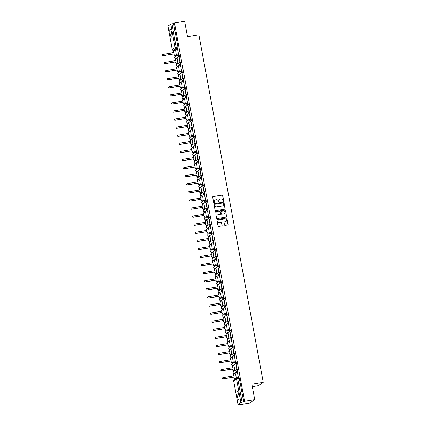 <?xml version="1.0" encoding="UTF-8"?>
<svg xmlns="http://www.w3.org/2000/svg" width="426" height="426" viewBox="0 0 426 426"><rect width="100%" height="100%" fill="white"/><g stroke="black" fill="none" stroke-linecap="round" stroke-linejoin="round"><path stroke-width="0.64" d="M223.421 201.306A0.362 0.351 56.1 0 0 223.709 200.896L222.707 195.491A0.522 0.506 56.1 0 0 222.111 195.065L213.091 196.551A0.522 0.506 56.1 0 0 212.68 197.142L213.682 202.542A0.362 0.351 56.1 0 0 214.235 202.787A0.362 0.351 56.1 0 0 214.385 202.43L214.257 201.727A1.661 1.619 56.1 0 1 215.556 199.837L216.312 199.714A1.661 1.619 56.1 0 1 218.213 201.077L218.346 201.775A0.362 0.351 56.1 0 0 218.9 202.02A0.362 0.351 56.1 0 0 219.044 201.663L218.916 200.96A1.661 1.619 56.1 0 1 220.221 199.07L220.972 198.947A1.661 1.619 56.1 0 1 222.878 200.311L223.006 201.008A0.362 0.351 56.1 0 0 223.421 201.306M223.506 201.285A0.362 0.351 56.1 0 0 223.607 200.96L222.606 195.561A0.522 0.506 56.1 0 0 222.01 195.135L212.989 196.615A0.522 0.506 56.1 0 0 212.846 196.663M214.182 202.819A0.362 0.351 56.1 0 0 214.283 202.494L214.257 201.727M218.847 202.052A0.362 0.351 56.1 0 0 218.948 201.727L218.916 200.96M171.614 32.6A4.127 0.868 -99.3 0 0 170.155 29.059A4.127 0.868 -99.3 0 0 170.038 33.659A4.127 0.868 -99.3 0 0 171.492 37.206A4.127 0.868 -99.3 0 0 171.614 32.6M238.757 394.87A4.127 0.868 -99.3 0 0 237.298 391.324A4.127 0.868 -99.3 0 0 237.181 395.93A4.127 0.868 -99.3 0 0 238.635 399.471A4.127 0.868 -99.3 0 0 238.757 394.87M224.529 224.987A0.522 0.506 56.1 0 0 225.125 225.413L227.66 224.992A0.522 0.506 56.1 0 0 228.064 224.401L226.951 218.4A0.522 0.506 56.1 0 0 226.355 217.974L217.335 219.459A0.522 0.506 56.1 0 0 216.93 220.05L218.043 226.052A0.522 0.506 56.1 0 0 218.634 226.478L221.696 225.977A0.522 0.506 56.1 0 0 222.1 225.386L221.626 222.814A0.522 0.506 56.1 0 0 221.03 222.388L219.512 222.638A1.39 1.353 56.1 0 1 218.485 220.125A1.39 1.353 56.1 0 1 219.007 219.917L224.949 218.943A1.39 1.353 56.1 0 1 225.977 221.456A1.39 1.353 56.1 0 1 225.45 221.664L224.465 221.824A0.522 0.506 56.1 0 0 224.055 222.415L224.529 224.987M174.463 22.972L184.623 21.3L187.488 36.742L198.873 34.868L263.268 382.319L251.883 384.188L254.743 399.631L244.583 401.303L174.463 22.972L173.568 23.574L171.987 23.835L176.327 48.479L173.425 50.406M224.726 209.177A0.522 0.506 56.1 0 0 225.136 208.586L224.023 202.584A0.522 0.506 56.1 0 0 223.426 202.158L214.406 203.644A0.522 0.506 56.1 0 0 213.996 204.235L215.109 210.236A0.522 0.506 56.1 0 0 215.705 210.662L224.726 209.177M225.487 210.492L226.6 216.493A0.522 0.506 56.1 0 1 226.19 217.084L217.169 218.57A0.522 0.506 56.1 0 1 216.573 218.144L216.099 215.577A0.522 0.506 56.1 0 1 216.504 214.986L220.162 214.385A0.522 0.506 56.1 0 0 220.572 213.793L220.258 212.089A0.522 0.506 56.1 0 0 219.662 211.663L215.854 212.286A0.362 0.351 56.1 0 1 215.583 211.631A0.362 0.351 56.1 0 1 215.721 211.578L224.891 210.066A0.522 0.506 56.1 0 1 225.487 210.492L226.6 216.493M254.743 399.631L249.695 403.028L239.534 404.7L239.449 404.258M173.856 50.343L173.978 50.998M174.782 55.332L175.011 56.567M175.315 58.224L175.475 59.081M176.279 63.415L176.508 64.651M176.817 66.307L176.976 67.164M177.78 71.499L178.009 72.734M178.313 74.385L178.473 75.248M179.277 79.582L179.506 80.818M179.809 82.468L179.969 83.331M180.773 87.665L181.002 88.901M181.311 90.552L181.471 91.414M182.269 95.749L182.498 96.984M182.807 98.635L182.967 99.498M183.771 103.832L184 105.062M184.304 106.718L184.463 107.576M185.267 111.91L185.496 113.146M185.805 114.802L185.965 115.659M186.764 119.994L186.993 121.229M187.302 122.885L187.461 123.742M188.265 128.077L188.494 129.312M188.798 130.968L188.958 131.826M189.762 136.16L189.991 137.396M190.3 139.046L190.459 139.909M191.258 144.244L191.487 145.479M191.796 147.13L191.956 147.992M192.76 152.327L192.989 153.562M193.292 155.213L193.452 156.076M194.256 160.41L194.485 161.64M194.794 163.296L194.954 164.159M195.752 168.494L195.981 169.724M196.29 171.38L196.45 172.237M197.254 176.572L197.483 177.807M197.786 179.463L197.946 180.32M198.75 184.655L198.979 185.89M199.288 187.546L199.443 188.404M200.247 192.738L200.476 193.974M200.784 195.625L200.944 196.487M201.748 200.822L201.977 202.057M202.281 203.708L202.441 204.571M203.245 208.905L203.474 210.14M203.777 211.791L203.937 212.654M204.741 216.988L204.97 218.224M205.279 219.875L205.439 220.737M206.243 225.072L206.472 226.302M206.775 227.958L206.935 228.821M207.739 233.15L207.968 234.385M208.271 236.041L208.431 236.899M209.235 241.233L209.464 242.469M209.773 244.125L209.933 244.982M210.737 249.316L210.966 250.552M211.269 252.208L211.429 253.065M212.233 257.4L212.462 258.635M212.766 260.286L212.925 261.149M213.73 265.483L213.958 266.719M214.267 268.369L214.427 269.232M215.231 273.567L215.46 274.802M215.764 276.453L215.923 277.315M216.727 281.65L216.956 282.885M217.26 284.536L217.42 285.399M218.224 289.733L218.453 290.963M218.762 292.619L218.921 293.477M219.725 297.811L219.949 299.047M220.258 300.703L220.418 301.56M221.222 305.895L221.451 307.13M221.754 308.786L221.914 309.643M222.718 313.978L222.947 315.213M223.256 316.869L223.416 317.727M224.214 322.061L224.443 323.297M224.752 324.947L224.912 325.81M225.716 330.145L225.945 331.38M226.249 333.031L226.408 333.893M227.212 338.228L227.441 339.463M227.75 341.114L227.91 341.977M228.709 346.311L228.938 347.547M229.247 349.198L229.406 350.06M230.21 354.395L230.439 355.625M230.743 357.281L230.903 358.138M231.707 362.473L231.936 363.708M232.245 365.364L232.404 366.222M233.203 370.556L233.432 371.791M233.741 373.448L233.901 374.305M234.705 378.639L234.838 379.38M252.346 386.68L258.22 385.716L263.268 382.319M244.583 401.303L243.688 401.904L240.887 402.469L238.027 404.391L240.429 404.098L239.534 404.7M173.568 23.574L177.919 47.046L177.914 48.218L175.054 50.14L173.467 50.401A1.06 1.028 56.1 0 1 172.258 49.533L175.113 47.605L170.767 24.138L171.987 23.835M167.913 26.103L170.767 24.138M176.38 55.215L175.608 50.524M177.541 49.224L178.403 53.884L177.706 49.198M179.037 57.308L179.905 61.967L179.202 57.276M177.876 63.298L177.109 58.607M180.539 65.386L181.401 70.05L180.704 65.359M179.373 71.382L178.606 66.685M182.035 73.469L182.898 78.134L182.2 73.442M180.874 79.46L180.102 74.768M183.531 81.552L184.399 86.217L183.697 81.526M182.371 87.543L181.604 82.852M185.033 89.636L185.896 94.3L185.198 89.609M183.867 95.626L183.1 90.935M186.529 97.719L187.392 102.384L186.695 97.692M185.369 103.71L184.596 99.018M188.026 105.802L188.894 110.462L188.191 105.776M186.865 111.793L186.093 107.102M189.527 113.886L190.39 118.545L189.692 113.859M188.361 119.876L187.594 115.185M191.024 121.964L191.886 126.629L191.189 121.937M189.863 127.96L189.091 123.263M192.52 130.047L193.388 134.712L192.685 130.021M191.359 136.038L190.587 131.346M194.022 138.13L194.884 142.795L194.187 138.104M192.856 144.121L192.089 139.43M195.518 146.214L196.381 150.879L195.683 146.187M194.357 152.204L193.585 147.513M197.014 154.297L197.877 158.962L197.179 154.271M195.853 160.288L195.081 155.596M198.511 162.381L199.379 167.045L198.681 162.354M197.35 168.371L196.583 163.68M200.012 170.464L200.875 175.123L200.177 170.437M198.851 176.455L198.079 171.763M201.509 178.547L202.371 183.207L201.674 178.515M200.348 184.538L199.576 179.847M203.005 186.625L203.873 191.29L203.175 186.599M201.844 192.621L201.077 187.925M204.507 194.709L205.369 199.373L204.672 194.682M203.346 200.699L202.574 196.008M206.003 202.792L206.866 207.457L206.168 202.765M204.842 208.783L204.07 204.091M207.499 210.875L208.367 215.54L207.664 210.849M206.338 216.866L205.572 212.175M209.001 218.959L209.864 223.623L209.166 218.932M207.84 224.949L207.068 220.258M210.497 227.042L211.36 231.701L210.662 227.015M209.336 233.033L208.564 228.341M211.994 235.125L212.862 239.785L212.159 235.099M210.833 241.116L210.066 236.425M213.495 243.209L214.358 247.868L213.66 243.177M212.329 249.199L211.562 244.508M214.992 251.287L215.854 255.951L215.157 251.26M213.831 257.283L213.059 252.586M216.488 259.37L217.356 264.035L216.653 259.343M215.327 265.361L214.56 260.669M217.99 267.453L218.852 272.118L218.155 267.427M216.823 273.444L216.057 268.753M219.486 275.537L220.349 280.202L219.651 275.51M218.325 281.527L217.553 276.836M220.982 283.62L221.85 288.285L221.147 283.594M219.821 289.611L219.055 284.919M222.484 291.703L223.346 296.363L222.649 291.677M221.318 297.694L220.551 293.003M223.98 299.787L224.843 304.446L224.145 299.76M222.819 305.777L222.047 301.086M225.476 307.87L226.344 312.53L225.642 307.838M224.316 313.861L223.549 309.169M226.978 315.948L227.841 320.613L227.143 315.922M225.812 321.944L225.045 317.248M228.474 324.032L229.337 328.696L228.64 324.005M227.314 330.022L226.541 325.331M229.971 332.115L230.839 336.78L230.136 332.088M228.81 338.106L228.038 333.414M231.472 340.198L232.335 344.863L231.637 340.172M230.306 346.189L229.539 341.498M232.969 348.282L233.831 352.946L233.134 348.255M231.808 354.272L231.036 349.581M234.465 356.365L235.328 361.024L234.63 356.338M233.304 362.356L232.532 357.664M235.967 364.448L236.829 369.108L236.132 364.416M234.801 370.439L234.034 365.748M237.463 372.526L238.326 377.191L237.628 372.5M236.43 378.309L235.53 373.826M236.931 369.534L237.468 369.443L237.83 371.52L234.934 373.453M236.334 363.442L235.775 363.532A1.06 1.028 -123.9 0 1 234.992 361.615A1.06 1.028 -123.9 0 1 235.386 361.461L235.972 361.36L236.334 363.442L232.868 365.46M233.933 353.372L234.454 353.287L234.838 355.359L231.371 357.377M232.436 345.289L232.974 345.193L233.336 347.275L229.875 349.299M230.935 337.206L231.478 337.11L231.84 339.192L228.373 341.215M230.344 331.108L229.779 331.199A1.06 1.028 -123.9 0 1 228.996 329.287A1.06 1.028 -123.9 0 1 229.396 329.128L229.976 329.026L230.344 331.108L226.877 333.132M227.942 321.039L228.48 320.943L228.842 323.025L225.381 325.049M226.44 312.956L226.983 312.865L227.346 314.942L223.879 316.965M224.944 304.872L225.482 304.782L225.849 306.858L222.383 308.882M224.348 298.78L223.788 298.871A1.06 1.028 -123.9 0 1 223.006 296.954A1.06 1.028 -123.9 0 1 223.405 296.8L223.985 296.698L224.348 298.78L220.886 300.799M221.946 288.711L222.468 288.626L222.851 290.697L219.385 292.715M220.45 280.627L220.987 280.532L221.355 282.614L217.888 284.637M218.953 272.544L219.491 272.448L219.853 274.53L216.392 276.554M217.452 264.461L217.995 264.365L218.357 266.447L214.89 268.471M215.955 256.377L216.477 256.292L216.861 258.364L213.394 260.387M214.459 248.294L214.997 248.204L215.364 250.28L212.462 252.213M212.963 240.211L213.501 240.12L213.863 242.202L210.401 244.22M211.461 232.133L212.004 232.037L212.366 234.119L208.9 236.137M209.965 224.049L210.503 223.954L210.87 226.036L207.403 228.054M208.468 215.966L209.006 215.87L209.368 217.952L206.509 219.875M207.872 209.869L207.308 209.959A1.06 1.028 -123.9 0 1 206.525 208.048A1.06 1.028 -123.9 0 1 206.924 207.888L207.51 207.787L207.872 209.869L204.405 211.892M205.47 199.799L205.987 199.714L206.376 201.786L202.909 203.809M203.974 191.716L204.512 191.625L204.874 193.702L201.413 195.726M202.472 183.633L203.016 183.542L203.378 185.619L199.911 187.642M201.881 177.541L201.317 177.631A1.06 1.028 -123.9 0 1 200.534 175.714A1.06 1.028 -123.9 0 1 200.934 175.56L201.514 175.459L201.881 177.541L198.415 179.559M199.48 167.471L200.018 167.375L200.38 169.457L196.918 171.476M197.978 159.388L198.521 159.292L198.883 161.374L195.417 163.398M196.482 151.305L197.02 151.209L197.387 153.291L193.921 155.314M195.885 145.207L195.326 145.298A1.06 1.028 -123.9 0 1 194.544 143.386A1.06 1.028 -123.9 0 1 194.943 143.227L195.523 143.125L195.885 145.207L192.424 147.231M193.484 135.138L194.006 135.053L194.389 137.124L190.923 139.148M191.988 127.054L192.525 126.964L192.893 129.041L189.426 131.064M190.491 118.971L191.029 118.881L191.391 120.957L187.93 122.981M188.99 110.888L189.533 110.797L189.895 112.879L186.428 114.898M187.493 102.81L188.015 102.725L188.398 104.796L184.932 106.814M185.997 94.726L186.535 94.631L186.897 96.713L184 98.64M185.401 88.629L184.841 88.72A1.06 1.028 -123.9 0 1 184.059 86.808A1.06 1.028 -123.9 0 1 184.458 86.648L185.038 86.547L185.401 88.629L181.934 90.653M182.999 78.56L183.521 78.475L183.904 80.546L180.438 82.569M181.503 70.476L182.04 70.386L182.403 72.463L178.941 74.486M180.001 62.393L180.544 62.302L180.906 64.379L177.44 66.403M179.41 56.301L178.845 56.392A1.06 1.028 -123.9 0 1 178.063 54.475A1.06 1.028 -123.9 0 1 178.462 54.32L179.048 54.219L179.41 56.301L175.943 58.319M231.84 339.192L228.421 341.205A1.06 1.028 -123.9 0 1 227.207 340.337A1.06 1.028 56.1 0 1 227.638 339.293A1.06 1.06 0 0 0 228.4 341.215L228.98 341.114M224.443 316.875L223.906 316.965A1.06 1.028 -123.9 0 1 222.713 316.092A1.06 1.028 56.1 0 1 223.144 315.043A1.06 1.06 0 0 0 223.906 316.965L226.786 315.038A1.06 1.028 -123.9 0 1 226.004 313.121A1.06 1.028 -123.9 0 1 226.398 312.966L226.786 315.038L227.346 314.942M225.849 306.858L222.425 308.877A1.06 1.028 -123.9 0 1 221.216 308.009A1.06 1.028 56.1 0 1 221.642 306.96A1.06 1.06 0 0 0 222.409 308.887L222.99 308.786M218.453 284.541L217.915 284.637A1.06 1.06 0 0 1 217.148 282.715A1.06 1.028 56.1 0 0 216.722 283.759A1.06 1.028 -123.9 0 0 217.931 284.627L220.79 282.704A1.06 1.028 -123.9 0 1 220.008 280.793A1.06 1.028 -123.9 0 1 220.407 280.633L220.79 282.704L221.355 282.614M203.378 185.619L199.959 187.637A1.06 1.028 -123.9 0 1 198.745 186.769A1.06 1.028 56.1 0 1 199.176 185.72A1.06 1.06 0 0 0 199.938 187.642L200.518 187.546M197.387 153.291L193.963 155.304A1.06 1.028 -123.9 0 1 192.749 154.436A1.06 1.028 56.1 0 1 193.18 153.392A1.06 1.06 0 0 0 193.942 155.314L194.528 155.213M189.991 130.974L189.453 131.064A1.06 1.06 0 0 1 188.686 129.142A1.06 1.028 56.1 0 0 188.255 130.191A1.06 1.028 -123.9 0 0 189.469 131.059L192.328 129.137A1.06 1.028 -123.9 0 1 191.546 127.22A1.06 1.028 -123.9 0 1 191.945 127.06L192.328 129.137L192.893 129.041M191.391 120.957L187.972 122.976A1.06 1.028 -123.9 0 1 186.758 122.108A1.06 1.028 56.1 0 1 187.19 121.059A1.06 1.06 0 0 0 187.951 122.986L188.532 122.885M180.906 64.379L177.488 66.397A1.06 1.028 -123.9 0 1 176.273 65.529A1.06 1.028 56.1 0 1 176.705 64.48A1.06 1.06 0 0 0 177.466 66.403L178.047 66.307M243.688 401.904L239.343 378.432L238.965 377.527L237.404 377.787M219.544 199.352A1.661 1.619 56.1 0 0 218.815 201.029M214.88 200.119A1.661 1.619 56.1 0 0 214.156 201.796M224.869 209.129A0.522 0.506 56.1 0 0 225.035 208.655L223.922 202.654A0.522 0.506 56.1 0 0 223.325 202.228L214.305 203.713A0.522 0.506 56.1 0 0 214.161 203.756M223.421 203.261A0.362 0.351 56.1 0 0 223.006 202.962L215.087 204.267A0.362 0.351 56.1 0 0 214.805 204.677L214.938 205.417A1.661 1.619 56.1 0 0 216.845 206.78L222.255 205.891A1.661 1.619 56.1 0 0 223.559 203.995L223.421 203.261M214.901 204.358A0.362 0.351 56.1 0 0 214.704 204.746L214.805 204.677M222.83 205.673A1.661 1.619 56.1 0 1 222.159 205.955L216.743 206.85A1.661 1.619 56.1 0 1 214.837 205.481L214.704 204.746M226.334 217.042A0.522 0.506 56.1 0 0 226.499 216.562M220.306 214.337A0.522 0.506 56.1 0 1 220.066 214.448L216.403 215.05A0.522 0.506 56.1 0 0 216.264 215.098M225.386 210.561A0.522 0.506 56.1 0 0 224.79 210.135L215.62 211.642A0.362 0.351 56.1 0 0 215.535 211.669M223.959 213.756A1.39 1.353 56.1 0 0 224.965 211.898A1.39 1.353 56.1 0 0 223.458 211.035L221.366 211.381A0.522 0.506 56.1 0 0 220.956 211.972L221.275 213.676A0.522 0.506 56.1 0 0 221.866 214.102L223.858 213.825A1.39 1.353 56.1 0 0 224.433 213.586M221.121 211.498A0.522 0.506 56.1 0 0 220.854 212.041L220.956 211.972M223.858 213.825L221.77 214.171A0.522 0.506 56.1 0 1 221.174 213.745L220.854 212.041M225.924 221.488A1.39 1.353 56.1 0 1 225.349 221.728L224.364 221.893A0.522 0.506 56.1 0 0 224.22 221.941M218.437 220.162A1.39 1.353 56.1 0 0 219.411 222.707L219.512 222.638M221.834 225.929A0.522 0.506 56.1 0 0 221.999 225.45L221.525 222.883A0.522 0.506 56.1 0 0 220.929 222.457L219.411 222.707M227.798 224.949A0.522 0.506 56.1 0 0 227.963 224.47L226.85 218.469A0.522 0.506 56.1 0 0 226.254 218.043L217.233 219.528A0.522 0.506 56.1 0 0 217.09 219.576M176.449 55.204L175.315 55.391A1.06 1.028 -123.9 0 1 174.106 54.523L173.978 53.846L174.234 54.432A1.06 1.028 56.1 0 0 175.448 55.3L176.534 55.124M175.677 50.513L174.596 50.689A1.06 1.028 56.1 0 0 173.765 51.892L173.888 52.568L163.089 54.342A0.607 0.591 56.1 0 0 162.652 55.156A0.607 0.591 56.1 0 0 163.312 55.534L174.112 53.756M173.978 53.846L163.179 55.625A0.607 0.591 -123.9 0 1 162.801 54.48M173.744 52.59L173.632 51.983A1.06 1.028 -123.9 0 1 174.133 50.891M177.946 63.288L176.817 63.469A1.06 1.028 -123.9 0 1 175.603 62.601L175.608 61.839L175.736 62.516A1.06 1.028 56.1 0 0 176.944 63.383L178.031 63.202M177.173 58.591L176.092 58.772A1.06 1.028 56.1 0 0 175.262 59.975L175.39 60.652L164.59 62.425A0.607 0.591 56.1 0 0 164.148 63.24A0.607 0.591 56.1 0 0 164.809 63.618L175.608 61.839M175.48 61.93L164.681 63.708A0.607 0.591 -123.9 0 1 164.298 62.563M175.246 60.673L175.134 60.066A1.06 1.028 -123.9 0 1 175.629 58.974M179.442 71.366L178.313 71.552A1.06 1.028 -123.9 0 1 177.099 70.684L177.109 69.923L177.232 70.599A1.06 1.028 56.1 0 0 178.446 71.467L179.527 71.286M178.675 66.674L177.589 66.855A1.06 1.028 56.1 0 0 176.763 68.059L176.886 68.73L166.087 70.508A0.607 0.591 56.1 0 0 165.645 71.323A0.607 0.591 56.1 0 0 166.31 71.701L177.109 69.923M176.976 70.013L166.177 71.786A0.607 0.591 -123.9 0 1 165.794 70.647M176.742 68.756L176.63 68.144A1.06 1.028 -123.9 0 1 177.125 67.058M180.944 79.449L179.809 79.635A1.06 1.028 -123.9 0 1 178.6 78.767L178.606 78.006L178.728 78.682A1.06 1.028 56.1 0 0 179.942 79.55L181.029 79.369M180.171 74.758L179.09 74.939A1.06 1.028 56.1 0 0 178.26 76.142L178.382 76.813L167.583 78.592A0.607 0.591 56.1 0 0 167.146 79.406A0.607 0.591 56.1 0 0 167.807 79.784L178.606 78.006M178.473 78.096L167.674 79.87A0.607 0.591 -123.9 0 1 167.296 78.73M178.238 76.84L178.127 76.227A1.06 1.028 -123.9 0 1 178.627 75.141M182.44 87.532L181.311 87.719A1.06 1.028 -123.9 0 1 180.097 86.851L180.102 86.089L180.23 86.76A1.06 1.028 56.1 0 0 181.439 87.628L182.525 87.452M181.668 82.841L180.587 83.017A1.06 1.028 56.1 0 0 179.756 84.226L179.884 84.896L169.085 86.675A0.607 0.591 56.1 0 0 168.643 87.49A0.607 0.591 56.1 0 0 169.303 87.868L180.102 86.089M179.969 86.18L169.175 87.953A0.607 0.591 -123.9 0 1 168.792 86.813M179.74 84.923L179.628 84.311A1.06 1.028 -123.9 0 1 180.123 83.224M183.936 95.616L182.807 95.802A1.06 1.028 -123.9 0 1 181.593 94.934L181.471 94.258L181.726 94.844A1.06 1.028 56.1 0 0 182.94 95.712L184.021 95.536M183.169 90.924L182.083 91.1A1.06 1.028 56.1 0 0 181.258 92.309L181.38 92.98L170.581 94.758A0.607 0.591 56.1 0 0 170.139 95.573A0.607 0.591 56.1 0 0 170.805 95.946L181.598 94.173M181.471 94.258L170.672 96.036A0.607 0.591 -123.9 0 1 170.288 94.897M181.236 93.001L181.125 92.394A1.06 1.028 -123.9 0 1 181.62 91.308M185.438 103.699L184.304 103.885A1.06 1.028 -123.9 0 1 183.095 103.017L182.967 102.341L183.223 102.927A1.06 1.028 56.1 0 0 184.437 103.795L185.523 103.619M184.666 99.008L183.585 99.183A1.06 1.028 56.1 0 0 182.754 100.387L182.876 101.063L172.077 102.842A0.607 0.591 56.1 0 0 171.641 103.651A0.607 0.591 56.1 0 0 172.301 104.029L183.1 102.256M182.967 102.341L172.168 104.12A0.607 0.591 -123.9 0 1 171.79 102.98M182.733 101.084L182.621 100.477A1.06 1.028 -123.9 0 1 183.121 99.391M186.934 111.782L185.805 111.969A1.06 1.028 -123.9 0 1 184.591 111.101L184.463 110.425L184.724 111.01A1.06 1.028 56.1 0 0 185.933 111.878L187.019 111.703M186.162 107.091L185.081 107.267A1.06 1.028 56.1 0 0 184.25 108.47L184.378 109.147L173.579 110.92A0.607 0.591 56.1 0 0 173.137 111.734A0.607 0.591 56.1 0 0 173.797 112.113L184.596 110.339M184.463 110.425L173.67 112.203A0.607 0.591 -123.9 0 1 173.286 111.064M184.234 109.168L184.123 108.561A1.06 1.028 -123.9 0 1 184.618 107.474M188.43 119.866L187.302 120.052A1.06 1.028 -123.9 0 1 186.087 119.179L186.093 118.417L186.221 119.094A1.06 1.028 56.1 0 0 187.435 119.962L188.516 119.781M187.664 115.174L186.577 115.35A1.06 1.028 56.1 0 0 185.752 116.554L185.874 117.23L175.075 119.003A0.607 0.591 56.1 0 0 174.633 119.818A0.607 0.591 56.1 0 0 175.294 120.196L186.093 118.417M185.965 118.508L175.166 120.286A0.607 0.591 -123.9 0 1 174.782 119.142M185.731 117.251L185.619 116.644A1.06 1.028 -123.9 0 1 186.114 115.552M189.927 127.949L188.798 128.13A1.06 1.028 -123.9 0 1 187.589 127.262L187.594 126.501L187.717 127.177A1.06 1.028 56.1 0 0 188.931 128.045L190.012 127.864M189.16 123.252L188.079 123.433A1.06 1.028 56.1 0 0 187.248 124.637L187.371 125.308L176.572 127.086A0.607 0.591 56.1 0 0 176.135 127.901A0.607 0.591 56.1 0 0 176.795 128.279L187.594 126.501M187.461 126.591L176.662 128.364A0.607 0.591 -123.9 0 1 176.284 127.225M187.227 125.335L187.115 124.727A1.06 1.028 -123.9 0 1 187.616 123.636M191.428 136.027L190.3 136.214A1.06 1.028 -123.9 0 1 189.085 135.346L189.091 134.584L189.219 135.26A1.06 1.028 56.1 0 0 190.427 136.128L191.514 135.947M190.656 131.336L189.575 131.517A1.06 1.028 56.1 0 0 188.745 132.72L188.872 133.391L178.073 135.17A0.607 0.591 56.1 0 0 177.631 135.985A0.607 0.591 56.1 0 0 178.292 136.363L189.091 134.584M188.958 134.675L178.159 136.448A0.607 0.591 -123.9 0 1 177.78 135.308M188.729 133.418L188.611 132.805A1.06 1.028 -123.9 0 1 189.112 131.719M192.925 144.11L191.796 144.297A1.06 1.028 -123.9 0 1 190.582 143.429L190.587 142.667L190.715 143.344A1.06 1.028 56.1 0 0 191.929 144.212L193.01 144.031M192.158 139.419L191.072 139.6A1.06 1.028 56.1 0 0 190.241 140.804L190.369 141.475L179.57 143.253A0.607 0.591 56.1 0 0 179.128 144.068A0.607 0.591 56.1 0 0 179.788 144.446L190.587 142.667M190.459 142.758L179.66 144.531A0.607 0.591 -123.9 0 1 179.277 143.392M190.225 141.501L190.113 140.889A1.06 1.028 -123.9 0 1 190.608 139.803M194.421 152.194L193.292 152.38A1.06 1.028 -123.9 0 1 192.083 151.512L191.956 150.836L192.211 151.422A1.06 1.028 56.1 0 0 193.425 152.29L194.506 152.114M193.654 147.502L192.573 147.678A1.06 1.028 56.1 0 0 191.743 148.887L191.865 149.558L181.066 151.336A0.607 0.591 56.1 0 0 180.624 152.151A0.607 0.591 56.1 0 0 181.29 152.529L192.089 150.751M191.956 150.836L181.156 152.614A0.607 0.591 -123.9 0 1 180.773 151.475M191.721 149.585L191.609 148.972A1.06 1.028 -123.9 0 1 192.11 147.886M195.923 160.277L194.794 160.464A1.06 1.028 -123.9 0 1 193.58 159.596L193.452 158.919L193.708 159.505A1.06 1.028 56.1 0 0 194.922 160.373L196.008 160.197M195.151 155.586L194.07 155.762A1.06 1.028 56.1 0 0 193.239 156.965L193.367 157.641L182.568 159.42A0.607 0.591 56.1 0 0 182.126 160.229A0.607 0.591 56.1 0 0 182.786 160.607L193.585 158.834M193.452 158.919L182.653 160.698A0.607 0.591 -123.9 0 1 182.275 159.558M193.223 157.663L193.106 157.056A1.06 1.028 -123.9 0 1 193.606 155.969M197.419 168.361L196.29 168.547A1.06 1.028 -123.9 0 1 195.076 167.679L194.954 167.003L195.209 167.588A1.06 1.028 56.1 0 0 196.423 168.456L197.504 168.281M196.652 163.669L195.566 163.845A1.06 1.028 56.1 0 0 194.735 165.048L194.863 165.725L184.064 167.498A0.607 0.591 56.1 0 0 183.622 168.313A0.607 0.591 56.1 0 0 184.282 168.691L195.081 166.917M194.954 167.003L184.154 168.781A0.607 0.591 -123.9 0 1 183.771 167.642M194.719 165.746L194.607 165.139A1.06 1.028 -123.9 0 1 195.103 164.053M198.915 176.444L197.786 176.63A1.06 1.028 -123.9 0 1 196.572 175.762L196.45 175.086L196.705 175.672A1.06 1.028 56.1 0 0 197.92 176.54L199.001 176.364M198.149 171.753L197.062 171.928A1.06 1.028 56.1 0 0 196.237 173.132L196.359 173.808L185.56 175.581A0.607 0.591 56.1 0 0 185.118 176.396A0.607 0.591 56.1 0 0 185.784 176.774L196.583 174.995M196.45 175.086L185.651 176.865A0.607 0.591 -123.9 0 1 185.267 175.725M196.216 173.829L196.104 173.222A1.06 1.028 -123.9 0 1 196.604 172.136M200.417 184.527L199.288 184.708A1.06 1.028 -123.9 0 1 198.074 183.84L198.079 183.079L198.202 183.755A1.06 1.028 56.1 0 0 199.416 184.623L200.502 184.442M199.645 179.831L198.564 180.012A1.06 1.028 56.1 0 0 197.733 181.215L197.861 181.891L187.062 183.665A0.607 0.591 56.1 0 0 186.62 184.479A0.607 0.591 56.1 0 0 187.28 184.857L198.079 183.079M197.946 183.169L187.147 184.948A0.607 0.591 -123.9 0 1 186.769 183.803M197.717 181.913L197.6 181.306A1.06 1.028 -123.9 0 1 198.101 180.214M201.913 192.605L200.784 192.792A1.06 1.028 -123.9 0 1 199.57 191.924L199.576 191.162L199.703 191.838A1.06 1.028 56.1 0 0 200.918 192.706L201.999 192.525M201.147 187.914L200.06 188.095A1.06 1.028 56.1 0 0 199.23 189.298L199.357 189.969L188.558 191.748A0.607 0.591 56.1 0 0 188.116 192.563A0.607 0.591 56.1 0 0 188.777 192.941L199.576 191.162M199.448 191.253L188.649 193.026A0.607 0.591 -123.9 0 1 188.265 191.886M199.214 189.996L199.102 189.389A1.06 1.028 -123.9 0 1 199.597 188.297M203.41 200.689L202.281 200.875A1.06 1.028 -123.9 0 1 201.067 200.007L201.077 199.246L201.2 199.922A1.06 1.028 56.1 0 0 202.414 200.79L203.495 200.609M202.643 195.997L201.557 196.178A1.06 1.028 56.1 0 0 200.731 197.382L200.854 198.053L190.055 199.831A0.607 0.591 56.1 0 0 189.613 200.646A0.607 0.591 56.1 0 0 190.278 201.024L201.077 199.246M200.944 199.336L190.145 201.109A0.607 0.591 -123.9 0 1 189.762 199.97M200.71 198.079L200.598 197.467A1.06 1.028 -123.9 0 1 201.099 196.381M204.911 208.772L203.782 208.958A1.06 1.028 -123.9 0 1 202.568 208.09L202.441 207.419L202.696 208A1.06 1.028 56.1 0 0 203.91 208.873L204.997 208.692M204.139 204.081L203.058 204.262A1.06 1.028 56.1 0 0 202.228 205.465L202.35 206.136L191.556 207.915A0.607 0.591 56.1 0 0 191.114 208.729A0.607 0.591 56.1 0 0 191.775 209.107L202.574 207.329M202.441 207.419L191.641 209.193A0.607 0.591 -123.9 0 1 191.263 208.053M202.212 206.163L202.094 205.55A1.06 1.028 -123.9 0 1 202.595 204.464M206.408 216.855L205.279 217.042A1.06 1.028 -123.9 0 1 204.065 216.174L203.942 215.497L204.198 216.083A1.06 1.028 56.1 0 0 205.412 216.951L206.493 216.775M205.636 212.164L204.555 212.34A1.06 1.028 56.1 0 0 203.724 213.548L203.852 214.219L193.053 215.998A0.607 0.591 56.1 0 0 192.611 216.813A0.607 0.591 56.1 0 0 193.271 217.185L204.07 215.412M203.942 215.497L193.143 217.276A0.607 0.591 -123.9 0 1 192.76 216.136M203.708 214.241L203.596 213.634A1.06 1.028 -123.9 0 1 204.091 212.547M207.904 224.939L206.775 225.125A1.06 1.028 -123.9 0 1 205.561 224.257L205.439 223.581L205.694 224.167A1.06 1.028 56.1 0 0 206.908 225.035L207.989 224.859M207.137 220.247L206.051 220.423A1.06 1.028 56.1 0 0 205.225 221.626L205.348 222.303L194.549 224.081A0.607 0.591 56.1 0 0 194.107 224.891A0.607 0.591 56.1 0 0 194.773 225.269L205.572 223.496M205.439 223.581L194.639 225.359A0.607 0.591 -123.9 0 1 194.256 224.22M205.204 222.324L205.092 221.717A1.06 1.028 -123.9 0 1 205.593 220.631M209.406 233.022L208.277 233.208A1.06 1.028 -123.9 0 1 207.063 232.34L206.935 231.664L207.19 232.25A1.06 1.028 56.1 0 0 208.405 233.118L209.491 232.942M208.633 228.331L207.553 228.506A1.06 1.028 56.1 0 0 206.722 229.71L206.844 230.386L196.051 232.159A0.607 0.591 56.1 0 0 195.609 232.974A0.607 0.591 56.1 0 0 196.269 233.352L207.068 231.579M206.935 231.664L196.136 233.443A0.607 0.591 -123.9 0 1 195.758 232.303M206.706 230.407L206.589 229.8A1.06 1.028 -123.9 0 1 207.089 228.714M210.902 241.105L209.773 241.292A1.06 1.028 -123.9 0 1 208.559 240.424L208.564 239.657L208.692 240.333A1.06 1.028 56.1 0 0 209.906 241.201L210.987 241.025M210.13 236.414L209.049 236.59A1.06 1.028 56.1 0 0 208.218 237.793L208.346 238.469L197.547 240.243A0.607 0.591 56.1 0 0 197.105 241.057A0.607 0.591 56.1 0 0 197.765 241.435L208.564 239.657M208.436 239.747L197.637 241.526A0.607 0.591 -123.9 0 1 197.254 240.381M208.202 238.491L208.09 237.884A1.06 1.028 -123.9 0 1 208.586 236.792M212.398 249.189L211.269 249.37A1.06 1.028 -123.9 0 1 210.055 248.502L210.066 247.74L210.188 248.417A1.06 1.028 56.1 0 0 211.403 249.285L212.483 249.103M211.631 244.492L210.545 244.673A1.06 1.028 56.1 0 0 209.72 245.877L209.842 246.553L199.043 248.326A0.607 0.591 56.1 0 0 198.601 249.141A0.607 0.591 56.1 0 0 199.267 249.519L210.066 247.74M209.933 247.831L199.134 249.609A0.607 0.591 -123.9 0 1 198.75 248.464M209.698 246.574L209.587 245.967A1.06 1.028 -123.9 0 1 210.082 244.875M213.9 257.267L212.771 257.453A1.06 1.028 -123.9 0 1 211.557 256.585L211.562 255.824L211.685 256.5A1.06 1.028 56.1 0 0 212.899 257.368L213.985 257.187M213.128 252.575L212.047 252.756A1.06 1.028 56.1 0 0 211.216 253.96L211.339 254.631L200.54 256.409A0.607 0.591 56.1 0 0 200.103 257.224A0.607 0.591 56.1 0 0 200.763 257.602L211.562 255.824M211.429 255.914L200.63 257.687A0.607 0.591 -123.9 0 1 200.252 256.548M211.195 254.657L211.083 254.05A1.06 1.028 -123.9 0 1 211.584 252.959M215.396 265.35L214.267 265.536A1.06 1.028 -123.9 0 1 213.053 264.668L213.059 263.907L213.186 264.583A1.06 1.028 56.1 0 0 214.395 265.451L215.481 265.27M214.624 260.659L213.543 260.84A1.06 1.028 56.1 0 0 212.712 262.043L212.84 262.714L202.041 264.493A0.607 0.591 56.1 0 0 201.599 265.307A0.607 0.591 56.1 0 0 202.259 265.686L213.059 263.907M212.931 263.998L202.132 265.771A0.607 0.591 -123.9 0 1 201.748 264.631M212.696 262.741L212.585 262.128A1.06 1.028 -123.9 0 1 213.08 261.042M216.893 273.433L215.764 273.62A1.06 1.028 -123.9 0 1 214.55 272.752L214.427 272.081L214.683 272.661A1.06 1.028 56.1 0 0 215.897 273.529L216.978 273.354M216.126 268.742L215.039 268.923A1.06 1.028 56.1 0 0 214.214 270.127L214.337 270.798L203.537 272.576A0.607 0.591 56.1 0 0 203.095 273.391A0.607 0.591 56.1 0 0 203.761 273.769L214.56 271.99M214.427 272.081L203.628 273.854A0.607 0.591 -123.9 0 1 203.245 272.715M214.193 270.824L214.081 270.212A1.06 1.028 -123.9 0 1 214.576 269.125M218.394 281.517L217.26 281.703A1.06 1.028 -123.9 0 1 216.051 280.835L215.923 280.159L216.179 280.745A1.06 1.028 56.1 0 0 217.393 281.613L218.479 281.437M217.622 276.825L216.541 277.001A1.06 1.028 56.1 0 0 215.71 278.21L215.833 278.881L205.034 280.659A0.607 0.591 56.1 0 0 204.597 281.474A0.607 0.591 56.1 0 0 205.257 281.847L216.057 280.074M215.923 280.159L205.124 281.937A0.607 0.591 -123.9 0 1 204.746 280.798M215.689 278.902L215.577 278.295A1.06 1.028 -123.9 0 1 216.078 277.209M219.891 289.6L218.762 289.786A1.06 1.028 -123.9 0 1 217.548 288.919L217.425 288.242L217.681 288.828A1.06 1.028 56.1 0 0 218.889 289.696L219.976 289.52M219.118 284.909L218.037 285.085A1.06 1.028 56.1 0 0 217.207 286.288L217.335 286.964L206.535 288.743A0.607 0.591 56.1 0 0 206.093 289.552A0.607 0.591 56.1 0 0 206.754 289.93L217.553 288.157M217.425 288.242L206.626 290.021A0.607 0.591 -123.9 0 1 206.243 288.881M217.191 286.986L217.079 286.378A1.06 1.028 -123.9 0 1 217.574 285.292M221.387 297.683L220.258 297.87A1.06 1.028 -123.9 0 1 219.044 297.002L218.921 296.326L219.177 296.911A1.06 1.028 56.1 0 0 220.391 297.779L221.472 297.604M220.62 292.992L219.534 293.168A1.06 1.028 56.1 0 0 218.708 294.371L218.831 295.048L208.032 296.821A0.607 0.591 56.1 0 0 207.59 297.636A0.607 0.591 56.1 0 0 208.255 298.014L219.049 296.24M218.921 296.326L208.122 298.104A0.607 0.591 -123.9 0 1 207.739 296.965M218.687 295.069L218.575 294.462A1.06 1.028 -123.9 0 1 219.07 293.376M222.889 305.767L221.754 305.953A1.06 1.028 -123.9 0 1 220.546 305.08L220.551 304.318L220.673 304.995A1.06 1.028 56.1 0 0 221.887 305.863L222.974 305.682M222.116 301.075L221.035 301.251A1.06 1.028 56.1 0 0 220.205 302.455L220.327 303.131L209.528 304.904A0.607 0.591 56.1 0 0 209.091 305.719A0.607 0.591 56.1 0 0 209.752 306.097L220.551 304.318M220.418 304.409L209.619 306.188A0.607 0.591 -123.9 0 1 209.241 305.043M220.183 303.152L220.072 302.545A1.06 1.028 -123.9 0 1 220.572 301.454M224.385 313.85L223.256 314.031A1.06 1.028 -123.9 0 1 222.042 313.163L222.047 312.402L222.175 313.078A1.06 1.028 56.1 0 0 223.384 313.946L224.47 313.765M223.613 309.154L222.532 309.335A1.06 1.028 56.1 0 0 221.701 310.538L221.829 311.214L211.03 312.988A0.607 0.591 56.1 0 0 210.588 313.802A0.607 0.591 56.1 0 0 211.248 314.18L222.047 312.402M221.914 312.492L211.12 314.271A0.607 0.591 -123.9 0 1 210.737 313.126M221.685 311.236L221.573 310.629A1.06 1.028 -123.9 0 1 222.068 309.537M225.881 321.928L224.752 322.115A1.06 1.028 -123.9 0 1 223.538 321.247L223.543 320.485L223.671 321.161A1.06 1.028 56.1 0 0 224.885 322.029L225.966 321.848M225.114 317.237L224.028 317.418A1.06 1.028 56.1 0 0 223.203 318.621L223.325 319.292L212.526 321.071A0.607 0.591 56.1 0 0 212.084 321.886A0.607 0.591 56.1 0 0 212.75 322.264L223.543 320.485M223.416 320.576L212.617 322.349A0.607 0.591 -123.9 0 1 212.233 321.209M223.181 319.319L223.07 318.707A1.06 1.028 -123.9 0 1 223.565 317.62M227.383 330.012L226.249 330.198A1.06 1.028 -123.9 0 1 225.04 329.33L225.045 328.568L225.168 329.245A1.06 1.028 56.1 0 0 226.382 330.113L227.463 329.932M226.611 325.32L225.53 325.501A1.06 1.028 56.1 0 0 224.699 326.705L224.821 327.376L214.022 329.154A0.607 0.591 56.1 0 0 213.586 329.969A0.607 0.591 56.1 0 0 214.246 330.347L225.045 328.568M224.912 328.659L214.113 330.432A0.607 0.591 -123.9 0 1 213.735 329.293M224.678 327.402L224.566 326.79A1.06 1.028 -123.9 0 1 225.066 325.704M228.879 338.095L227.75 338.281A1.06 1.028 -123.9 0 1 226.536 337.413L226.408 336.737L226.669 337.323A1.06 1.028 56.1 0 0 227.878 338.191L228.964 338.015M228.107 333.404L227.026 333.579A1.06 1.028 56.1 0 0 226.195 334.788L226.323 335.459L215.524 337.238A0.607 0.591 56.1 0 0 215.082 338.052A0.607 0.591 56.1 0 0 215.742 338.43L226.541 336.652M226.408 336.737L215.609 338.516A0.607 0.591 -123.9 0 1 215.231 337.376M226.179 335.486L226.068 334.873A1.06 1.028 -123.9 0 1 226.563 333.787M230.375 346.178L229.247 346.365A1.06 1.028 -123.9 0 1 228.032 345.497L227.91 344.82L228.166 345.406A1.06 1.028 56.1 0 0 229.38 346.274L230.461 346.098M229.609 341.487L228.522 341.663A1.06 1.028 56.1 0 0 227.692 342.866L227.819 343.542L217.02 345.321A0.607 0.591 56.1 0 0 216.578 346.136A0.607 0.591 56.1 0 0 217.239 346.508L228.038 344.735M227.91 344.82L217.111 346.599A0.607 0.591 -123.9 0 1 216.727 345.459M227.676 343.564L227.564 342.957A1.06 1.028 -123.9 0 1 228.059 341.87M231.872 354.262L230.743 354.448A1.06 1.028 -123.9 0 1 229.534 353.58L229.406 352.904L229.662 353.489A1.06 1.028 56.1 0 0 230.876 354.357L231.957 354.182M231.105 349.57L230.024 349.746A1.06 1.028 56.1 0 0 229.193 350.949L229.316 351.626L218.517 353.399A0.607 0.591 56.1 0 0 218.08 354.214A0.607 0.591 56.1 0 0 218.74 354.592L229.539 352.819M229.406 352.904L218.607 354.682A0.607 0.591 -123.9 0 1 218.229 353.543M229.172 351.647L229.06 351.04A1.06 1.028 -123.9 0 1 229.561 349.954M233.373 362.345L232.245 362.531A1.06 1.028 -123.9 0 1 231.03 361.663L230.903 360.987L231.164 361.573A1.06 1.028 56.1 0 0 232.372 362.441L233.459 362.265M232.601 357.654L231.52 357.829A1.06 1.028 56.1 0 0 230.69 359.033L230.817 359.709L220.018 361.482A0.607 0.591 56.1 0 0 219.576 362.297A0.607 0.591 56.1 0 0 220.237 362.675L231.036 360.902M230.903 360.987L220.104 362.766A0.607 0.591 -123.9 0 1 219.725 361.626M230.674 359.73L230.557 359.123A1.06 1.028 -123.9 0 1 231.057 358.037M234.87 370.428L233.741 370.615A1.06 1.028 -123.9 0 1 232.527 369.741L232.532 368.98L232.66 369.656A1.06 1.028 56.1 0 0 233.874 370.524L234.955 370.343M234.103 365.732L233.017 365.913A1.06 1.028 56.1 0 0 232.186 367.116L232.314 367.792L221.515 369.566A0.607 0.591 56.1 0 0 221.073 370.38A0.607 0.591 56.1 0 0 221.733 370.758L232.532 368.98M232.404 369.07L221.605 370.849A0.607 0.591 -123.9 0 1 221.222 369.704M232.17 367.814L232.058 367.207A1.06 1.028 -123.9 0 1 232.553 366.115M236.057 378.56L235.237 378.693A1.06 1.028 -123.9 0 1 234.023 377.825L234.034 377.063L234.156 377.74A1.06 1.028 56.1 0 0 235.37 378.607L236.19 378.469M235.599 373.815L234.513 373.996A1.06 1.028 56.1 0 0 233.688 375.2L233.81 375.87L223.011 377.649A0.607 0.591 56.1 0 0 222.569 378.464A0.607 0.591 56.1 0 0 223.235 378.842L234.034 377.063M233.901 377.154L223.102 378.927A0.607 0.591 -123.9 0 1 222.718 377.787M233.666 375.897L233.554 375.29A1.06 1.028 -123.9 0 1 234.055 374.198M240.887 402.469L236.536 378.996L233.677 380.919L238.027 404.391M177.914 48.218L176.327 48.479A1.06 1.028 56.1 0 1 175.113 47.605L177.919 47.046M167.908 26.061L172.264 49.57M237.83 371.52L234.412 373.538A1.06 1.028 -123.9 0 1 233.198 372.67A1.06 1.028 56.1 0 1 233.629 371.621A1.06 1.06 0 0 0 234.391 373.549M235.972 361.36L235.408 361.45L235.775 363.532L232.915 365.455A1.06 1.028 -123.9 0 1 231.701 364.587A1.06 1.028 56.1 0 1 232.133 363.543A1.06 1.06 0 0 0 232.894 365.465L233.453 365.37M234.838 355.359L231.414 357.371A1.06 1.028 -123.9 0 1 230.2 356.503A1.06 1.028 56.1 0 1 230.631 355.46A1.06 1.06 0 0 0 231.398 357.382L231.957 357.286M233.336 347.275L229.918 349.288A1.06 1.028 -123.9 0 1 228.703 348.42A1.06 1.028 56.1 0 1 229.135 347.376A1.06 1.06 0 0 0 229.896 349.299L230.461 349.208M229.976 329.026L229.417 329.122L229.779 331.199L226.92 333.127A1.06 1.028 -123.9 0 1 225.711 332.259A1.06 1.028 56.1 0 1 226.137 331.21A1.06 1.06 0 0 0 226.904 333.132L227.463 333.041M228.842 323.025L225.423 325.043A1.06 1.028 -123.9 0 1 224.209 324.175A1.06 1.028 56.1 0 1 224.64 323.126A1.06 1.06 0 0 0 225.402 325.049L225.966 324.958M223.985 296.698L223.426 296.789L223.788 298.871L220.929 300.793A1.06 1.028 -123.9 0 1 219.715 299.925A1.06 1.028 56.1 0 1 220.146 298.882A1.06 1.06 0 0 0 220.908 300.804L221.472 300.708M222.851 290.697L219.433 292.71A1.06 1.028 -123.9 0 1 218.219 291.842A1.06 1.028 56.1 0 1 218.65 290.798A1.06 1.06 0 0 0 219.411 292.721L219.97 292.625M219.853 274.53L216.435 276.549A1.06 1.028 -123.9 0 1 215.221 275.675A1.06 1.028 56.1 0 1 215.652 274.632A1.06 1.06 0 0 0 216.413 276.554L216.978 276.463M218.357 266.447L214.938 268.465A1.06 1.028 -123.9 0 1 213.724 267.597A1.06 1.028 56.1 0 1 214.156 266.548A1.06 1.06 0 0 0 214.917 268.471L215.476 268.38M216.861 258.364L213.437 260.382A1.06 1.028 -123.9 0 1 212.228 259.514A1.06 1.028 56.1 0 1 212.654 258.465A1.06 1.06 0 0 0 213.421 260.387L213.98 260.297M215.364 250.28L211.94 252.298A1.06 1.028 -123.9 0 1 210.726 251.431A1.06 1.028 56.1 0 1 211.158 250.381A1.06 1.06 0 0 0 211.919 252.304M213.863 242.202L210.444 244.215A1.06 1.028 -123.9 0 1 209.23 243.347A1.06 1.028 56.1 0 1 209.661 242.298A1.06 1.06 0 0 0 210.423 244.226L210.982 244.13M212.366 234.119L208.948 236.132A1.06 1.028 -123.9 0 1 207.734 235.264A1.06 1.028 56.1 0 1 208.16 234.22A1.06 1.06 0 0 0 208.926 236.142L209.485 236.047M210.87 226.036L207.446 228.048A1.06 1.028 -123.9 0 1 206.232 227.18A1.06 1.028 56.1 0 1 206.663 226.137A1.06 1.06 0 0 0 207.425 228.059L207.989 227.963M209.368 217.952L205.95 219.965A1.06 1.028 -123.9 0 1 204.736 219.097A1.06 1.028 56.1 0 1 205.167 218.053A1.06 1.06 0 0 0 205.928 219.976M207.51 207.787L206.945 207.883L207.308 209.959L204.453 211.887A1.06 1.028 -123.9 0 1 203.239 211.014A1.06 1.028 56.1 0 1 203.671 209.97A1.06 1.06 0 0 0 204.432 211.892L204.991 211.802M206.376 201.786L202.952 203.804A1.06 1.028 -123.9 0 1 201.738 202.936A1.06 1.028 56.1 0 1 202.169 201.887A1.06 1.06 0 0 0 202.93 203.809L203.495 203.719M204.874 193.702L201.455 195.72A1.06 1.028 -123.9 0 1 200.241 194.852A1.06 1.028 56.1 0 1 200.673 193.803A1.06 1.06 0 0 0 201.434 195.726L201.999 195.635M201.514 175.459L200.955 175.549L201.317 177.631L198.457 179.554A1.06 1.028 -123.9 0 1 197.243 178.686A1.06 1.028 56.1 0 1 197.675 177.642A1.06 1.06 0 0 0 198.436 179.564L199.001 179.468M200.38 169.457L196.961 171.47A1.06 1.028 -123.9 0 1 195.747 170.602A1.06 1.028 56.1 0 1 196.178 169.559A1.06 1.06 0 0 0 196.94 171.481L197.504 171.385M198.883 161.374L195.465 163.387A1.06 1.028 -123.9 0 1 194.251 162.519A1.06 1.028 56.1 0 1 194.682 161.475A1.06 1.06 0 0 0 195.443 163.398L196.003 163.307M195.523 143.125L194.964 143.221L195.326 145.298L192.467 147.226A1.06 1.028 -123.9 0 1 191.253 146.358A1.06 1.028 56.1 0 1 191.684 145.309A1.06 1.06 0 0 0 192.445 147.231L193.01 147.14M194.389 137.124L190.97 139.142A1.06 1.028 -123.9 0 1 189.756 138.274A1.06 1.028 56.1 0 1 190.188 137.225A1.06 1.06 0 0 0 190.949 139.148L191.508 139.057M189.895 112.879L186.476 114.892A1.06 1.028 -123.9 0 1 185.262 114.024A1.06 1.028 56.1 0 1 185.693 112.981A1.06 1.06 0 0 0 186.455 114.903L187.014 114.807M188.398 104.796L184.975 106.809A1.06 1.028 -123.9 0 1 183.766 105.941A1.06 1.028 56.1 0 1 184.192 104.897A1.06 1.06 0 0 0 184.959 106.819L185.518 106.724M186.897 96.713L183.478 98.725A1.06 1.028 -123.9 0 1 182.264 97.858A1.06 1.028 56.1 0 1 182.695 96.814A1.06 1.06 0 0 0 183.457 98.736M185.038 86.547L184.474 86.643L184.841 88.72L181.982 90.642A1.06 1.028 -123.9 0 1 180.768 89.774A1.06 1.028 56.1 0 1 181.199 88.73A1.06 1.06 0 0 0 181.961 90.653L182.52 90.562M183.904 80.546L180.48 82.564A1.06 1.028 -123.9 0 1 179.271 81.696A1.06 1.028 56.1 0 1 179.697 80.647A1.06 1.06 0 0 0 180.464 82.569L181.023 82.479M182.403 72.463L178.984 74.481A1.06 1.028 -123.9 0 1 177.77 73.613A1.06 1.028 56.1 0 1 178.201 72.564A1.06 1.06 0 0 0 178.963 74.486L179.527 74.396M179.048 54.219L178.483 54.31L178.845 56.392L175.986 58.314A1.06 1.028 -123.9 0 1 174.777 57.446A1.06 1.028 56.1 0 1 175.203 56.397A1.06 1.06 0 0 0 175.97 58.325L176.529 58.229M179.964 62.404L180.347 64.475A1.06 1.028 -123.9 0 1 179.564 62.558A1.06 1.028 -123.9 0 1 179.964 62.404M181.46 70.482L181.843 72.558A1.06 1.028 -123.9 0 1 181.061 70.641A1.06 1.028 -123.9 0 1 181.46 70.482M183.537 78.464L182.978 78.56L183.34 80.636A1.06 1.028 -123.9 0 1 182.557 78.725A1.06 1.028 -123.9 0 1 182.956 78.565A1.06 1.06 0 0 0 182.557 78.725L179.697 80.647M185.954 94.732L186.338 96.803A1.06 1.028 -123.9 0 1 185.555 94.891A1.06 1.028 -123.9 0 1 185.954 94.732M187.451 102.815L187.834 104.887A1.06 1.028 -123.9 0 1 187.051 102.975A1.06 1.028 -123.9 0 1 187.451 102.815M189.533 110.797L188.968 110.888L189.336 112.97A1.06 1.028 -123.9 0 1 188.553 111.053A1.06 1.028 -123.9 0 1 188.947 110.898A1.06 1.06 0 0 0 188.553 111.053L185.693 112.981M190.449 118.982L190.832 121.053A1.06 1.028 -123.9 0 1 190.049 119.136A1.06 1.028 -123.9 0 1 190.449 118.982M193.441 135.143L193.83 137.22A1.06 1.028 -123.9 0 1 193.047 135.303A1.06 1.028 -123.9 0 1 193.441 135.143M196.439 151.31L196.823 153.381A1.06 1.028 -123.9 0 1 196.04 151.47A1.06 1.028 -123.9 0 1 196.439 151.31M197.936 159.393L198.324 161.465A1.06 1.028 -123.9 0 1 197.542 159.553A1.06 1.028 -123.9 0 1 197.936 159.393M200.018 167.375L199.459 167.466L199.821 169.548A1.06 1.028 -123.9 0 1 199.038 167.636A1.06 1.028 -123.9 0 1 199.437 167.477A1.06 1.06 0 0 0 199.038 167.636L196.178 169.559M202.43 183.643L202.813 185.715A1.06 1.028 -123.9 0 1 202.03 183.798A1.06 1.028 -123.9 0 1 202.43 183.643M203.932 191.721L204.315 193.798A1.06 1.028 -123.9 0 1 203.532 191.881A1.06 1.028 -123.9 0 1 203.932 191.721M206.008 199.703L205.449 199.799L205.811 201.881A1.06 1.028 -123.9 0 1 205.028 199.964A1.06 1.028 -123.9 0 1 205.428 199.805A1.06 1.06 0 0 0 205.028 199.964L202.169 201.887M208.426 215.971L208.809 218.043A1.06 1.028 -123.9 0 1 208.026 216.131A1.06 1.028 -123.9 0 1 208.426 215.971M209.922 224.055L210.306 226.126A1.06 1.028 -123.9 0 1 209.523 224.214A1.06 1.028 -123.9 0 1 209.922 224.055M211.418 232.138L211.802 234.209A1.06 1.028 -123.9 0 1 211.019 232.292A1.06 1.028 -123.9 0 1 211.418 232.138M212.92 240.221L213.304 242.293A1.06 1.028 -123.9 0 1 212.521 240.376A1.06 1.028 -123.9 0 1 212.92 240.221M214.416 248.305L214.8 250.376A1.06 1.028 -123.9 0 1 214.017 248.459A1.06 1.028 -123.9 0 1 214.416 248.305M215.913 256.383L216.296 258.46A1.06 1.028 -123.9 0 1 215.513 256.543A1.06 1.028 -123.9 0 1 215.913 256.383M217.995 264.365L217.43 264.461L217.798 266.538A1.06 1.028 -123.9 0 1 217.015 264.626A1.06 1.028 -123.9 0 1 217.414 264.466A1.06 1.06 0 0 0 217.015 264.626L214.156 266.548M218.911 272.549L219.294 274.621A1.06 1.028 -123.9 0 1 218.511 272.709A1.06 1.028 -123.9 0 1 218.911 272.549M221.909 288.716L222.292 290.788A1.06 1.028 -123.9 0 1 221.509 288.876A1.06 1.028 -123.9 0 1 221.909 288.716M224.901 304.883L225.285 306.954A1.06 1.028 -123.9 0 1 224.502 305.037A1.06 1.028 -123.9 0 1 224.901 304.883M228.48 320.943L227.921 321.039L228.283 323.121A1.06 1.028 -123.9 0 1 227.5 321.204A1.06 1.028 -123.9 0 1 227.899 321.044A1.06 1.06 0 0 0 227.5 321.204L224.64 323.126M230.892 337.211L231.281 339.282A1.06 1.028 -123.9 0 1 230.498 337.371A1.06 1.028 -123.9 0 1 230.892 337.211M232.394 345.294L232.777 347.366A1.06 1.028 -123.9 0 1 231.994 345.454A1.06 1.028 -123.9 0 1 232.394 345.294M234.47 353.276L233.911 353.367L234.273 355.449A1.06 1.028 -123.9 0 1 233.491 353.537A1.06 1.028 -123.9 0 1 233.89 353.378A1.06 1.06 0 0 0 233.491 353.537L230.631 355.46M236.888 369.544L237.271 371.616A1.06 1.028 -123.9 0 1 236.489 369.699A1.06 1.028 -123.9 0 1 236.888 369.544M239.343 378.432L237.756 378.693L242.106 402.165M237.362 377.793L237.756 378.693L236.536 378.996A1.06 1.028 -123.9 0 1 237.362 377.793M238.006 404.418L233.677 380.919A1.06 1.028 -123.9 0 1 234.103 379.875A1.06 1.06 0 0 0 233.656 380.945L233.682 380.961M178.483 54.31A1.06 1.06 0 0 0 178.063 54.475L175.203 56.397M180.544 62.302L179.98 62.393A1.06 1.06 0 0 0 179.564 62.558L176.705 64.48M182.04 70.386L181.481 70.476A1.06 1.06 0 0 0 181.061 70.641L178.201 72.564M186.535 94.631L185.976 94.721A1.06 1.06 0 0 0 185.555 94.891L182.695 96.814M188.031 102.714L187.472 102.804A1.06 1.06 0 0 0 187.051 102.975L184.192 104.897M191.029 118.881L190.47 118.971A1.06 1.06 0 0 0 190.049 119.136L187.19 121.059M192.525 126.964L191.966 127.054A1.06 1.06 0 0 0 191.546 127.22L188.686 129.142M194.027 135.042L193.463 135.138A1.06 1.06 0 0 0 193.047 135.303L190.188 137.225M197.02 151.209L196.461 151.305A1.06 1.06 0 0 0 196.04 151.47L193.18 153.392M198.521 159.292L197.957 159.383A1.06 1.06 0 0 0 197.542 159.553L194.682 161.475M203.016 183.542L202.451 183.633A1.06 1.06 0 0 0 202.03 183.798L199.176 185.72M204.512 191.625L203.947 191.716A1.06 1.06 0 0 0 203.532 191.881L200.673 193.803M209.006 215.87L208.442 215.966A1.06 1.06 0 0 0 208.026 216.131L205.167 218.053M210.503 223.954L209.943 224.044A1.06 1.06 0 0 0 209.523 224.214L206.663 226.137M212.004 232.037L211.44 232.127A1.06 1.06 0 0 0 211.019 232.292L208.16 234.22M213.501 240.12L212.936 240.211A1.06 1.06 0 0 0 212.521 240.376L209.661 242.298M214.997 248.204L214.438 248.294A1.06 1.06 0 0 0 214.017 248.459L211.158 250.381M216.499 256.287L215.934 256.377A1.06 1.06 0 0 0 215.513 256.543L212.654 258.465M219.491 272.448L218.932 272.544A1.06 1.06 0 0 0 218.511 272.709L215.652 274.632M220.987 280.532L220.428 280.622A1.06 1.06 0 0 0 220.008 280.793L217.148 282.715M222.489 288.615L221.925 288.706A1.06 1.06 0 0 0 221.509 288.876L218.65 290.798M225.482 304.782L224.923 304.872A1.06 1.06 0 0 0 224.502 305.037L221.642 306.96M226.983 312.865L226.419 312.956A1.06 1.06 0 0 0 226.004 313.121L223.144 315.043M231.478 337.11L230.913 337.206A1.06 1.06 0 0 0 230.498 337.371L227.638 339.293M232.974 345.193L232.415 345.284A1.06 1.06 0 0 0 231.994 345.454L229.135 347.376M237.468 369.443L236.909 369.534A1.06 1.06 0 0 0 236.489 369.699L233.629 371.621M184.474 86.643A1.06 1.06 0 0 0 184.059 86.808L181.199 88.73M194.964 143.221A1.06 1.06 0 0 0 194.544 143.386L191.684 145.309M200.955 175.549A1.06 1.06 0 0 0 200.534 175.714L197.675 177.642M206.945 207.883A1.06 1.06 0 0 0 206.525 208.048L203.671 209.97M223.426 296.789A1.06 1.06 0 0 0 223.006 296.954L220.146 298.882M229.417 329.122A1.06 1.06 0 0 0 228.996 329.287L226.137 331.21M235.408 361.45A1.06 1.06 0 0 0 234.992 361.615L232.133 363.543M175.033 50.146L173.451 50.406A1.06 1.06 0 0 1 172.237 49.554L167.887 26.087M238.965 377.527L237.383 377.782A1.06 1.06 0 0 0 236.962 377.953L234.103 379.875"/></g></svg>
